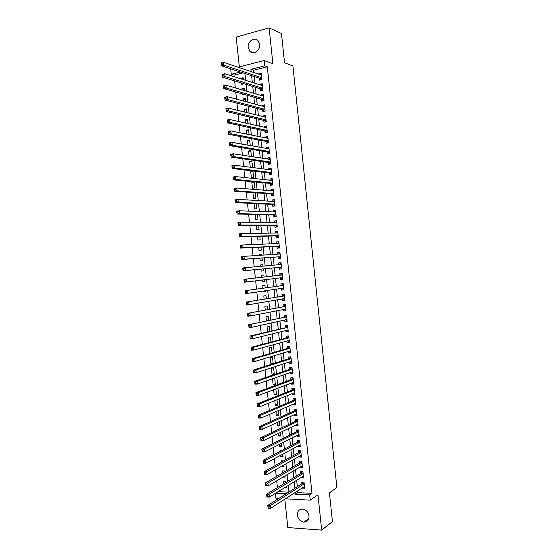 <?xml version="1.0" encoding="UTF-8"?>
<svg xmlns="http://www.w3.org/2000/svg" width="558" height="558" viewBox="0 0 558 558"><rect width="100%" height="100%" fill="white"/><g stroke="black" fill="none" stroke-linecap="round" stroke-linejoin="round"><path stroke-width="0.84" d="M248.198 47.521L249.803 51.238C253.29 55.416 260.481 50.499 259.596 44.459L258.061 40.811C254.56 36.493 247.299 41.487 248.198 47.521M297.323 515.194C298.098 519.184 300.288 521.486 303.901 522.1C307.381 521.925 309.09 519.882 309.027 515.969C308.281 512.056 306.147 509.761 302.624 509.077C299.039 509.168 297.268 511.205 297.323 515.194M243.023 72.889L233.99 75.156L231.263 74.284L230.712 69.08L231.124 68.976M284.824 499.187L287.809 527.554L321.673 530.1L332.442 521.618L329.436 492.826L336.892 487.573L292.915 65.963L284.517 62.726L281.462 33.466L269.123 27.9L236.194 37.065L239.326 66.869M278.812 498.434L275.945 498.273L275.429 493.37M233.99 75.156L234.151 76.704M234.59 80.875L235.337 87.934M235.769 92.021L236.515 99.15M236.941 103.16L237.701 110.365M238.113 114.292L238.88 121.574M239.284 125.424L240.059 132.783M240.456 136.55L241.237 143.985M241.628 147.675L242.423 155.18M242.8 158.793L243.602 166.375M243.972 169.904L244.781 177.563M245.143 181.015L245.959 188.744M246.308 192.119L247.131 199.924M247.48 203.217L248.31 211.105M248.652 214.314L249.489 222.272M249.817 225.404L250.661 233.439M250.988 236.494L251.839 244.606M252.153 247.578L253.018 255.759M253.318 258.654L254.19 266.912M254.49 269.73L255.362 278.03M255.662 280.848L256.527 289.1M256.833 291.994L257.691 300.162M258.005 303.134L258.856 311.224M259.177 314.273L260.021 322.28M260.349 325.405L261.186 333.328M261.521 336.53L262.351 344.37M262.692 347.648L263.516 355.418M263.864 358.773L264.673 366.453M265.036 369.884L265.838 377.487M266.208 380.995L266.996 388.514M267.38 392.1L268.161 399.542M268.544 403.197L269.319 410.562M269.716 414.294L270.484 421.576M270.881 425.391L271.641 432.59M272.053 436.475L272.799 443.596M273.218 447.558L273.957 454.603M274.39 458.641L275.122 465.595M275.554 469.717L276.28 476.595M276.719 480.787L277.438 487.587M259.337 78.26L259.533 80.101L261.814 79.543L261.151 73.21L258.87 73.775L258.919 74.242M260.447 88.792L260.635 90.64L262.923 90.103L262.253 83.77L259.972 84.314L260.028 84.851M261.549 99.331L261.744 101.172L264.025 100.649L263.362 94.323L261.081 94.853L261.144 95.46M262.651 109.856L262.846 111.698L265.134 111.195L264.471 104.869L262.183 105.385L262.253 106.069M263.76 120.382L263.948 122.223L266.236 121.742L265.573 115.415L263.285 115.911L263.369 116.671M264.862 130.907L265.057 132.748L267.345 132.281L266.682 125.955L264.394 126.436L264.478 127.266M265.964 141.425L266.159 143.267L268.447 142.813L267.784 136.494L265.496 136.954L265.594 137.861M267.066 151.936L267.261 153.778L269.549 153.345L268.886 147.026L266.598 147.472L266.703 148.449M268.168 162.448L268.363 164.289L270.658 163.871L269.995 157.558L267.701 157.984L267.812 159.037M269.27 172.959L269.465 174.793L271.76 174.396L271.097 168.084L268.803 168.488L268.921 169.618M270.372 183.456L270.567 185.298L272.862 184.914L272.199 178.602L269.905 178.999L270.03 180.199M271.474 193.961L271.669 195.795L273.964 195.433L273.301 189.12L271.007 189.497L271.139 190.773M272.576 204.451L272.771 206.293L275.066 205.944L274.403 199.638L272.109 199.994L272.248 201.34M273.678 214.949L273.873 216.783L276.168 216.448L275.506 210.143L273.211 210.485L273.357 211.907M274.78 225.432L274.968 227.266L277.27 226.953L276.608 220.654L274.313 220.975L274.466 222.475M275.875 235.915L276.071 237.75L278.372 237.457L277.71 231.158L275.408 231.465L275.575 233.028M276.977 246.399L277.173 248.233L279.474 247.954L278.812 241.656L276.51 241.942L276.684 243.588M278.079 256.875L278.268 258.71L280.576 258.445L279.914 252.146L277.612 252.418L277.786 254.134M279.174 267.345L279.37 269.179L281.671 268.935L281.016 262.637L278.707 262.895L278.895 264.687M280.276 277.863L280.465 279.649L282.773 279.418L282.111 273.127L279.809 273.364L279.997 275.199M281.385 288.402L281.56 290.111L283.869 289.902L283.213 283.61L280.904 283.834L281.099 285.661M282.488 298.935L282.662 300.574L284.971 300.378L284.308 294.087L281.999 294.296L282.195 296.124M283.597 309.467L283.757 311.029L286.066 310.848L285.41 304.563L283.101 304.752L283.29 306.586M284.699 319.992L284.852 321.478L287.168 321.317L286.505 315.04L284.196 315.207L284.385 317.035M285.801 330.517L285.947 331.926L288.263 331.787L287.607 325.509L285.291 325.663L285.487 327.49M286.903 341.036L287.042 342.375L289.358 342.249L288.702 335.972L286.387 336.104L286.582 337.932M288.005 351.554L288.137 352.816L290.46 352.705L289.797 346.427L287.482 346.553L287.677 348.38M289.114 362.065L289.232 363.251L291.555 363.16L290.899 356.89L288.577 356.987L288.772 358.815M290.216 372.57L290.327 373.686L292.65 373.609L291.994 367.338L289.672 367.429L289.867 369.25M291.318 383.074L291.422 384.113L293.745 384.057L293.089 377.787L290.767 377.857L290.962 379.684M292.413 393.571L292.518 394.541L294.84 394.499L294.185 388.235L291.862 388.284L292.05 390.112M293.515 404.069L293.613 404.962L295.935 404.941L295.28 398.677L292.957 398.712L293.145 400.532M294.617 414.559L294.708 415.382L297.03 415.375L296.375 409.112L294.045 409.133L294.24 410.953M295.719 425.05L295.796 425.796L298.125 425.803L297.47 419.546L295.14 419.546L295.335 421.374M296.821 435.533L296.891 436.21L299.214 436.23L298.558 429.981L296.235 429.96L296.424 431.78M297.916 446.016L297.979 446.616L300.309 446.658L299.653 440.401L297.323 440.374L297.519 442.194M299.018 456.493L299.074 457.016L301.404 457.079L300.748 450.829L298.418 450.773L298.607 452.594M300.113 466.962L300.162 467.416L302.492 467.492L301.836 461.243L299.506 461.18L299.702 463M301.215 477.432L301.25 477.815L303.587 477.906L302.931 471.656L300.602 471.58L300.79 473.393M285.696 482.565L285.563 481.282L283.29 481.184L283.569 483.856M284.566 471.782L284.482 471.001L282.209 470.917L282.432 473.024M283.91 465.609L281.776 466.816L281.713 466.244M283.429 460.999L281.127 460.657L281.288 462.184M282.836 455.391L280.695 456.549L280.562 455.321M281.888 450.425L280.046 450.383L280.144 451.338M281.762 445.172L279.614 446.274L279.418 444.405M279.746 440.123L278.965 440.116L279.007 440.492M280.688 434.947L278.533 436L278.268 433.475M279.614 424.722L277.452 425.726L277.117 422.545M278.54 414.489L276.37 415.445L275.966 411.609M277.459 404.257L275.289 405.157L274.815 400.672M276.384 394.018L274.201 394.869L273.664 389.728M275.303 383.778L273.12 384.574L272.513 378.777M274.229 373.532L272.039 374.279L271.39 368.099L273.65 368.015L274.299 374.209L272.039 374.279M273.148 363.286L270.951 363.983L270.302 357.797L272.562 357.699L273.197 363.753M272.06 352.928L271.474 347.376L269.221 347.495L269.856 353.57M270.923 342.096L270.393 337.053L268.133 337.185L268.712 342.682M269.779 331.264L269.305 326.723L267.052 326.869L267.568 331.794M268.642 320.425L268.217 316.386L265.964 316.553L266.424 320.899M267.498 309.578L267.129 306.049L264.876 306.23L265.273 310.004M266.675 301.718L264.436 302.031M266.361 298.732L266.04 295.705L263.794 295.907L264.129 299.102M265.594 291.443L263.355 291.778L263.278 291.053M265.217 287.886L264.952 285.361L262.706 285.577L262.978 288.2M264.513 281.169L262.267 281.448L262.127 280.067M264.08 277.033L263.864 275.017L261.618 275.247L261.835 277.291M262.783 264.715L260.53 264.911L260.677 266.326M260.97 269.102L261.179 271.111L263.432 270.874L263.223 268.886M261.702 254.427L259.442 254.574L259.519 255.334M259.819 258.187L260.098 260.774L262.344 260.516L262.079 258.026M260.621 244.139L258.368 244.334M258.675 247.264L259.01 250.437L261.249 250.165L260.935 247.159M257.524 236.341L257.915 240.086L260.161 239.8L259.791 236.292M256.373 225.411L256.826 229.743L259.072 229.436L258.647 225.418M255.222 214.481L255.738 219.392L257.977 219.064L257.503 214.537M254.071 203.544L254.65 209.034L256.889 208.692L256.359 203.656M252.92 192.601L253.562 198.676L255.801 198.32L255.215 192.768M254.113 182.313L251.818 182.089L252.467 188.311L254.706 187.941L254.071 181.88M253.032 171.997L250.723 171.725L251.379 177.946L253.611 177.556L252.955 171.32L250.723 171.725M251.944 161.674L249.635 161.346L250.249 167.226M250.856 151.351L248.54 150.974L249.091 156.191M249.775 141.021L247.445 140.588L247.926 145.157M248.687 130.691L246.357 130.209L246.769 134.115M247.599 120.354L245.262 119.817L245.604 123.074M246.51 110.017L244.167 109.431L244.439 112.019M245.422 99.673L243.072 99.031L243.281 100.97M243.693 104.918L244.432 105.113M244.334 89.329L241.984 88.631L242.116 89.908M242.542 93.939L242.639 94.874L244.383 94.462M278.226 491.64L288.681 492.17M285.103 487.392L286.212 487.441L286.135 486.75M282.99 477.083L285.131 477.167L284.999 475.897M281.776 466.816L284.05 466.886L283.855 465.037M280.695 456.549L282.969 456.604L282.711 454.177M279.614 446.274L281.881 446.316L281.567 443.303M278.533 436L280.8 436.028L280.423 432.436M277.452 425.726L279.718 425.733L279.279 421.555M276.37 415.445L278.637 415.438L278.135 410.681M275.289 405.157L277.549 405.136L276.991 399.793M274.201 394.869L276.468 394.827L275.847 388.905M273.12 384.574L275.387 384.518L274.731 378.331L273.706 378.366M272.695 363.914L270.951 363.983M264.443 302.101L266.668 301.648M263.355 291.778L265.608 291.569L265.517 290.725M262.267 281.448L264.52 281.225L264.366 279.795M262.93 266.124L262.776 264.659L260.53 264.911M261.779 255.187L261.688 254.309L259.442 254.574M260.628 244.244L258.354 244.23M253.423 181.817L251.818 182.089M251.393 167.372L252.523 167.17L251.867 160.934L249.635 161.346M251.407 156.547L250.772 150.541L248.54 150.974M250.249 145.561L249.677 140.142L247.445 140.588M249.091 134.576L248.582 129.742L246.357 130.209M247.94 123.59L247.487 119.335L245.262 119.817M246.782 112.597L246.399 108.929L244.167 109.431M245.625 101.598L245.304 98.515L243.072 99.031M244.467 90.598L244.202 88.101L241.984 88.631M241.384 82.954L241.544 84.474L243.741 83.679M243.309 79.592L243.107 77.681L240.889 78.232L240.951 78.845M297.763 490.831L297.951 492.637L311.985 493.342L267.303 66.793L253.604 70.231L253.848 72.526M254.274 76.592L254.978 83.261M255.397 87.25L256.101 93.995M256.513 97.901L257.224 104.716M257.629 108.552L258.354 115.436M258.745 119.196L259.477 126.157M259.868 129.833L260.6 136.87M260.984 140.47L261.73 147.577M262.1 151.106L262.853 158.284M263.216 161.736L263.976 168.983M264.332 172.359L265.099 179.683M265.448 182.982L266.222 190.376M266.557 193.598L267.345 201.068M267.673 204.214L268.468 211.754M268.789 214.823L269.584 222.433M269.898 225.425L270.707 233.111M271.014 236.027L271.83 243.783M272.13 246.629L272.946 254.455M273.239 257.224L274.069 265.12M274.348 267.812L275.185 275.75M275.464 278.449L276.294 286.338M276.587 289.107L277.403 296.912M277.703 299.758L278.519 307.493M278.826 310.408L279.628 318.06M279.942 321.052L280.737 328.627M281.058 331.689L281.846 339.194M282.174 342.326L282.955 349.754M283.29 352.963L284.064 360.308M284.406 363.593L285.173 370.861M285.522 374.216L286.275 381.407M286.638 384.839L287.384 391.953M287.754 395.455L288.493 402.492M288.863 406.071L289.595 413.032M289.979 416.68L290.704 423.564M291.095 427.282L291.806 434.089M292.204 437.884L292.915 444.614M293.32 448.479L294.017 455.14M294.429 459.074L295.119 465.658M295.545 469.669L296.228 476.169M296.654 480.25L297.33 486.681M302.31 487.901L304.675 488.313L304.026 482.07L301.69 481.973L301.878 483.786M238.057 67.197L264.15 60.515L272.876 63.765L269.123 27.9M264.15 60.515L264.708 65.851L250.954 69.318L251.198 71.633M267.303 66.793L264.708 65.851M311.985 493.342L309.669 494.904L310.22 500.163L285.431 498.796M321.673 530.1L317.983 494.813L310.22 500.163M240.324 72.003L231.263 74.284M288.904 492.023L288.214 485.467M287.775 481.303L287.077 474.663M286.652 470.575L285.94 463.858M285.522 459.841L284.803 453.047M284.392 449.106L283.666 442.236M283.262 438.365L282.529 431.418M282.132 427.623L281.392 420.593M281.002 416.875L280.255 409.767M279.872 406.119L279.119 398.935M278.742 395.364L277.975 388.103M277.612 384.601L276.838 377.264M276.475 373.839L275.694 366.418M275.345 363.07L274.557 355.572M274.215 352.3L273.413 344.718M273.078 341.524L272.276 333.865M271.948 330.741L271.132 323.005M270.811 319.957L269.988 312.145M269.674 309.167L268.844 301.278M268.544 298.377L267.707 290.404M267.408 287.579L266.564 279.53M266.271 276.775L265.42 268.677M265.134 265.929L264.283 257.866M263.983 255.041L263.146 247.054M262.839 244.153L262.009 236.236M261.695 233.258L260.872 225.418M260.551 222.363L259.735 214.593M259.4 211.461L258.591 203.768M258.256 200.552L257.454 192.935M257.112 189.643L256.317 182.096M255.962 178.727L255.173 171.257M254.818 167.812L254.036 160.411M253.667 156.889L252.893 149.565M252.516 145.959L251.756 138.712M251.365 135.029L250.612 127.852M250.221 124.099L249.468 116.992M249.07 113.155L248.331 106.125M247.919 102.212L247.187 95.258M246.769 91.268L246.043 84.384M245.618 80.317L244.899 73.503M275.771 493.16L286.268 493.697M295.384 492.372L295.58 494.179L309.669 494.904M251.623 75.721L252.328 82.431M252.753 86.434L253.465 93.221M253.876 97.155L254.594 104.011M254.999 107.861L255.731 114.795M256.129 118.568L256.861 125.571M257.252 129.275L257.991 136.347M258.375 139.974L259.121 147.124M259.498 150.667L260.258 157.893M260.621 161.36L261.388 168.656M261.744 172.045L262.518 179.411M262.867 182.731L263.648 190.166M263.983 193.41L264.778 200.922M265.106 204.089L265.901 211.67M266.229 214.76L267.031 222.412M267.352 225.425L268.161 233.153M268.468 236.09L269.291 243.888M269.591 246.748L270.414 254.622M270.707 257.405L271.544 265.35M271.83 268.056L272.667 276.043M272.953 278.749L273.783 286.686M274.076 289.469L274.899 297.33M275.199 300.183L276.015 307.967M276.329 310.897L277.138 318.597M277.452 321.603L278.254 329.227M278.575 332.303L279.37 339.85M279.697 343.003L280.486 350.473M280.82 353.702L281.595 361.089M281.943 364.388L282.711 371.705M283.066 375.074L283.827 382.314M284.189 385.759L284.943 392.916M285.312 396.438L286.052 403.518M286.435 407.117L287.168 414.12M287.551 417.782L288.284 424.708M288.674 428.453L289.393 435.303M289.79 439.111L290.502 445.884M290.913 449.776L291.618 456.465M292.029 460.427L292.727 467.046M293.152 471.078L293.836 477.62M294.268 481.728L294.945 488.187M297.951 492.637L295.58 494.179M253.604 70.231L250.954 69.318M304.522 486.799L302.345 488.208M243.246 78.978L240.889 78.232M303.433 476.462L301.25 477.815M302.352 466.125L300.162 467.416M301.264 455.781L299.074 457.016M300.183 445.43L297.979 446.616M299.095 435.08L296.891 436.21M298.007 424.722L295.796 425.796M296.926 414.364L294.708 415.382M295.838 403.999L293.613 404.962M294.75 393.634L292.518 394.541M293.661 383.262L291.422 384.113M292.573 372.89L290.327 373.686M291.485 362.512L289.232 363.251M290.397 352.133L288.137 352.816M289.309 341.747L287.042 342.375M288.221 331.361L285.947 331.926M287.133 320.969L284.852 321.478M286.038 310.569L283.757 311.029M284.95 300.169L282.662 300.574M283.855 289.762L281.56 290.111M282.767 279.356L280.465 279.649M281.016 262.699L278.707 262.895M279.928 252.279L277.612 252.418M278.833 241.858L276.51 241.942M277.738 231.431L275.408 231.465M276.649 221.003L274.313 220.975M275.554 210.568L273.211 210.485M274.459 200.134L272.109 199.994M273.364 189.692L271.007 189.497M272.269 179.251L269.905 178.999M271.174 168.802L268.803 168.488M270.079 158.346L267.701 157.984M268.984 147.891L266.598 147.472M267.882 137.435L265.496 136.954M266.787 126.973L264.394 126.436M265.692 116.503L263.285 115.911M264.59 106.034L262.183 105.385M263.495 95.558L261.081 94.853M262.393 85.081L259.972 84.314M261.297 74.598L258.87 73.775M304.187 483.633L302.255 483.549L267.812 505.415L270.281 505.562L304.215 483.891M268.907 506.824L270.281 505.562L270.574 508.387L268.105 508.233L269.033 507.954L268.907 506.824L267.924 506.762L268.042 507.892M304.487 486.492L270.574 508.387L269.033 507.954M302.255 483.549L303.21 482.035M267.812 505.415L267.924 506.762M303.099 473.24L301.167 473.17L266.619 494.158L269.089 494.283L303.12 473.484M267.721 495.532L269.089 494.283L269.388 497.108L266.919 496.969L266.85 496.606L267.84 496.662L267.721 495.532L266.731 495.476L266.85 496.606M303.399 476.086L269.388 497.108L267.84 496.662M301.167 473.17L302.157 471.629M266.619 494.158L266.731 495.476M302.004 462.833L300.078 462.777L265.434 482.886L267.896 482.998L302.031 463.07M266.529 484.232L267.896 482.998L268.196 485.823L265.727 485.704L265.657 485.32L266.647 485.362L266.529 484.232L265.538 484.191L265.657 485.32M302.303 465.672L268.196 485.823L266.647 485.362M300.078 462.777L301.097 461.222M265.434 482.886L265.538 484.191M300.915 452.433L298.99 452.385L264.241 471.622L266.71 471.712L300.936 452.65M265.336 472.933L266.71 471.712L267.003 474.53L264.541 474.44L264.464 474.021L265.455 474.063L265.336 472.933L264.346 472.898L264.464 474.021M301.208 455.251L267.003 474.53L265.455 474.063M298.99 452.385L300.044 450.808M264.241 471.622L264.346 472.898M299.765 445.026L300.141 445.061M299.82 442.02L297.895 441.992L263.055 460.343L265.517 460.413L299.848 442.229M264.143 461.626L265.517 460.413L265.817 463.238L263.348 463.161L263.271 462.728L264.262 462.756L264.143 461.626L263.153 461.599L263.271 462.728M300.12 444.831L265.817 463.238L264.262 462.756M297.895 441.992L298.983 440.395M263.055 460.343L263.153 461.599M298.586 434.633L299.053 434.696M298.732 431.606L296.807 431.592L261.862 449.064L264.325 449.113L298.753 431.801M262.951 450.313L264.325 449.113L264.625 451.938L262.162 451.882L262.079 451.422L263.069 451.443L262.951 450.313L261.96 450.292L262.079 451.422M299.025 434.41L264.625 451.938L263.069 451.443M296.807 431.592L297.93 429.974M261.862 449.064L261.96 450.292M297.414 424.233L297.972 424.338M297.637 421.192L295.712 421.192L260.67 437.779L263.132 437.814L297.658 421.374M261.751 439L263.132 437.814L263.432 440.639L260.97 440.604L260.886 440.116L261.869 440.129L261.751 439L260.767 438.986L260.886 440.116M297.93 423.982L263.432 440.639L261.869 440.129M295.712 421.192L296.884 419.546M260.67 437.779L260.767 438.986M296.235 413.827L296.884 413.966M296.549 410.772L294.624 410.786L259.477 426.493L261.939 426.507L296.563 410.939M260.558 427.679L261.939 426.507L262.239 429.332L259.777 429.318L259.693 428.809L260.677 428.809L260.558 427.679L259.575 427.672L259.693 428.809M296.835 413.548L262.239 429.332L260.677 428.809M294.624 410.786L295.831 409.119M259.477 426.493L259.575 427.672M295.049 403.406L295.796 403.594M295.454 400.344L293.529 400.372L258.291 415.201L260.746 415.194L295.468 400.505M259.365 416.359L260.746 415.194L261.046 418.019L258.584 418.026L258.5 417.489L259.484 417.489L259.365 416.359L258.382 416.359L258.5 417.489M295.747 403.113L261.046 418.019L259.484 417.489M293.529 400.372L294.784 398.684M258.291 415.201L258.382 416.359M293.871 392.985L294.708 393.223M294.359 389.916L292.441 389.958L257.099 403.908L259.554 403.873L294.373 390.063M258.166 405.024L259.554 403.873L259.854 406.705L257.391 406.733L257.308 406.168L258.291 406.161L258.166 405.024L257.182 405.038L257.308 406.168M294.652 392.672L259.854 406.705L258.291 406.161M292.441 389.958L293.738 388.242M257.099 403.908L257.182 405.038M292.692 382.558L293.62 382.844M293.264 379.489L291.346 379.538L255.906 392.602L258.361 392.553L293.278 379.614M256.973 393.69L258.361 392.553L258.654 395.385L256.199 395.427L256.108 394.848L257.092 394.827L256.973 393.69L255.989 393.711L256.108 394.848M293.557 382.23L258.654 395.385L257.092 394.827M291.346 379.538L292.692 377.801M255.906 392.602L255.989 393.711M291.506 372.116L292.531 372.458M292.169 369.047L290.251 369.117L254.713 381.295L257.161 381.233L292.183 369.166M255.773 382.356L257.161 381.233L257.461 384.064L255.006 384.127L254.915 383.513L255.899 383.492L255.773 382.356L254.797 382.383L254.915 383.513M292.455 371.781L257.461 384.064L255.899 383.492M290.251 369.117L291.646 367.352M254.713 381.295L254.797 382.383M290.327 361.668L291.443 362.072M291.074 358.613L289.156 358.696L253.513 369.989L255.969 369.898L291.088 358.717M254.581 371.014L255.969 369.898L256.268 372.73L253.813 372.814L253.716 372.179L254.699 372.151L254.581 371.014L253.597 371.049L253.716 372.179M291.36 361.333L256.268 372.73L254.699 372.151M289.156 358.696L290.606 356.897M253.513 369.989L253.597 371.049M289.142 351.212L290.348 351.68M289.979 348.164L288.067 348.262L252.321 358.675L254.769 358.564L289.993 348.262M253.381 359.666L254.769 358.564L255.069 361.403L252.621 361.5L252.523 360.845L253.499 360.803L253.381 359.666L252.404 359.708L252.523 360.845M290.265 350.877L255.069 361.403L253.499 360.803M288.067 348.262L289.525 346.497M252.321 358.675L252.404 359.708M287.956 340.75L289.26 341.287M288.884 337.723L286.972 337.834L251.128 347.355L253.576 347.229L288.898 337.799M252.181 348.318L253.576 347.229L253.876 350.061L251.428 350.187L251.323 349.503L252.307 349.447L252.181 348.318L251.205 348.366L251.323 349.503M289.17 340.415L253.876 350.061L252.307 349.447M286.972 337.834L288.437 336.104M251.128 347.355L251.205 348.366M286.77 330.273L288.172 330.887M287.788 327.267L249.935 336.035L252.376 335.881L287.795 327.337M250.988 336.962L252.376 335.881L252.676 338.72L250.228 338.859L250.124 338.155L251.107 338.092L250.988 336.962L250.005 337.018L250.124 338.155M288.074 329.952L252.676 338.72L251.107 338.092M285.877 327.393L287.349 325.705M249.935 336.035L250.005 337.018M285.584 319.797L287.077 320.487M286.693 316.811L248.735 324.7L286.7 316.867M249.789 325.6L251.184 324.533L251.484 327.372L249.035 327.539L248.931 326.8L249.907 326.737L249.789 325.6L248.805 325.663L248.931 326.8M286.972 319.49L251.484 327.372L249.907 326.737M284.782 316.951L286.254 315.305M248.735 324.7L248.805 325.663M284.399 309.306L285.989 310.081M285.598 306.356L247.543 313.373L285.605 306.398M248.589 314.238L249.984 313.184L250.284 316.023L247.843 316.205L247.731 315.444L248.708 315.375L248.589 314.238L247.613 314.307L247.731 315.444M285.808 309.027L250.284 316.023L248.708 315.375M283.687 306.509L285.166 304.898M247.543 313.373L247.613 314.307M283.206 298.809L284.894 299.674M284.503 295.893L246.343 302.031L284.503 295.921M247.389 302.868L248.784 301.829L249.084 304.668L246.643 304.87L246.531 304.082L247.508 304.005L247.389 302.868L246.413 302.945L246.531 304.082M284.775 298.544L249.084 304.668L247.508 304.005M282.592 296.061L284.071 294.491M246.343 302.031L246.413 302.945M282.02 288.305L283.806 289.26M283.401 285.424L245.15 290.69L283.401 285.445M246.19 291.492L247.585 290.467L247.885 293.306L245.45 293.529L245.332 292.72L246.308 292.629L246.19 291.492L245.213 291.583L245.332 292.72M283.68 288.067L247.885 293.306L246.308 292.629M281.49 285.605L282.983 284.078M245.15 290.69L245.213 291.583M282.585 277.647L280.862 277.821L282.711 278.847M280.395 275.15L243.951 279.349L282.306 274.961L280.395 275.15L281.888 273.664M244.99 280.116L246.385 279.098L246.685 281.943L244.251 282.181L244.132 281.351L245.108 281.253L244.99 280.116L244.013 280.214L244.132 281.351M282.578 277.584L246.685 281.943L245.108 281.253M243.951 279.349L244.013 280.214M281.344 268.454L279.572 267.31L243.051 270.832L245.492 270.574L245.192 267.728L281.204 264.478M279.439 264.638L281.072 263.209M279.572 267.31L245.492 270.574L243.909 269.87L243.783 268.733L242.814 268.837L242.932 269.974L243.909 269.87M242.814 268.837L242.751 267.993L245.192 267.728L243.783 268.733M242.932 269.974L243.051 270.832M280.249 258.033L278.477 256.847L241.851 259.477L244.285 259.198L243.986 256.352L280.109 253.988M278.421 254.092L279.976 252.788M278.477 256.847L244.285 259.198L242.702 258.48L242.584 257.343L241.607 257.461L241.733 258.598L242.702 258.48M241.607 257.461L241.551 256.638L243.986 256.352L242.584 257.343M241.733 258.598L241.851 259.477M279.16 247.606L277.375 246.378L240.651 248.122L243.086 247.822L242.786 244.976L279.007 243.49M277.41 243.553L278.888 242.353M279.279 246.113L243.086 247.822L241.502 247.089L241.384 245.952L240.407 246.078L240.526 247.215L241.502 247.089M240.407 246.078L240.352 245.283L242.786 244.976L241.384 245.952M240.526 247.215L240.651 248.122M278.065 237.171L276.28 235.908L239.459 236.759L241.886 236.439L241.586 233.593L277.828 232.993M276.391 233.021L277.793 231.919M278.177 235.615L241.886 236.439L240.303 235.692L240.177 234.555L239.208 234.688L239.326 235.825L240.303 235.692M239.208 234.688L239.159 233.921L241.586 233.593L240.177 234.555M239.326 235.825L239.459 236.759M275.373 222.482L276.698 221.484M238.001 223.291L238.126 224.435L239.096 224.295L238.977 223.158L238.001 223.291L237.959 222.551L240.386 222.203L276.803 222.489M238.977 223.158L240.386 222.203L240.686 225.048L238.259 225.39L275.178 225.432L276.97 226.743M277.082 225.118L240.686 225.048L239.096 224.295M238.126 224.435L238.259 225.39M274.355 211.942L275.603 211.043M236.801 211.894L236.92 213.037L237.896 212.891L237.771 211.747L236.801 211.894L236.752 211.175L239.187 210.805L275.701 211.984M237.771 211.747L239.187 210.805L239.487 213.658L237.052 214.021L274.083 214.956L275.875 216.302M275.98 214.614L239.487 213.658L237.896 212.891M236.92 213.037L237.052 214.021M273.336 201.403L274.508 200.594M235.595 200.496L235.72 201.633L236.69 201.48L236.571 200.343L235.595 200.496L235.553 199.799L237.98 199.408L274.599 201.473M236.571 200.343L237.98 199.408L238.28 202.261L235.853 202.645L272.981 204.472L274.78 205.86M274.878 204.102L238.28 202.261L236.69 201.48M235.72 201.633L235.853 202.645M272.318 190.864L273.413 190.145M234.395 189.085L234.513 190.229L235.483 190.069L235.364 188.925L234.395 189.085L234.353 188.416L236.78 188.011L273.497 190.962M235.364 188.925L236.78 188.011L237.08 190.857L234.653 191.261L271.879 193.989L273.685 195.419M273.776 193.591L237.08 190.857L235.483 190.069M234.513 190.229L234.653 191.261M271.3 180.332L272.318 179.697M233.188 177.681L233.307 178.818L234.283 178.651L234.158 177.507L233.188 177.681L233.153 177.032L235.574 176.6L272.395 180.443M234.158 177.507L235.574 176.6L235.874 179.453L233.453 179.878L270.783 183.498L272.583 184.963M272.667 183.073L235.874 179.453L234.283 178.651M233.307 178.818L233.453 179.878M270.281 169.792L271.216 169.241M231.982 166.263L232.107 167.407L233.077 167.226L232.951 166.082L231.982 166.263L231.947 165.642L234.374 165.189L271.293 169.925M232.951 166.082L234.374 165.189L234.674 168.042L232.254 168.488L269.681 173.008L271.425 174.452M271.565 172.555L234.674 168.042L233.077 167.226M232.107 167.407L232.254 168.488M269.27 159.26L270.121 158.779M230.782 154.845L230.9 155.982L231.87 155.801L231.751 154.657L230.782 154.845L230.747 154.245L233.167 153.778L270.184 159.4M231.751 154.657L233.167 153.778L233.467 156.631L231.047 157.091L268.579 162.511L270.267 163.94M270.463 162.029L233.467 156.631L231.87 155.801M230.9 155.982L231.047 157.091M268.252 148.721L269.026 148.316M229.575 143.42L229.694 144.564L230.663 144.369L230.545 143.225L229.575 143.42L229.547 142.848L231.961 142.353L269.082 148.867M230.545 143.225L231.961 142.353L232.261 145.213L229.847 145.694L267.477 152.006L269.109 153.429M269.361 151.504L232.261 145.213L230.663 144.369M229.694 144.564L229.847 145.694M267.233 138.189L267.924 137.847M228.368 131.988L228.487 133.132L229.457 132.93L229.338 131.786L228.368 131.988L228.341 131.437L230.754 130.928L267.979 138.335M229.338 131.786L230.754 130.928L231.061 133.787L228.641 134.29L266.375 141.502L267.959 142.911M268.252 140.972L231.061 133.787L229.457 132.93M228.487 133.132L228.641 134.29M266.215 127.656L266.829 127.37M227.162 120.556L227.28 121.7L228.25 121.491L228.124 120.347L227.162 120.556L227.134 120.033L229.554 119.503L266.87 127.803M228.124 120.347L229.554 119.503L229.854 122.355L227.434 122.886L265.273 130.997L266.815 132.386M267.149 130.433L229.854 122.355L228.25 121.491M227.28 121.7L227.434 122.886M265.196 117.117L265.734 116.901M225.955 109.117L226.074 110.261L227.043 110.045L226.918 108.901L225.955 109.117L225.934 108.615L228.348 108.071L265.768 117.257M226.918 108.901L228.348 108.071L228.647 110.923L226.234 111.474L264.171 120.479L265.664 121.86M266.047 119.893L228.647 110.923L227.043 110.045M226.074 110.261L226.234 111.474M264.178 106.585L264.631 106.418M224.748 97.678L224.867 98.822L225.83 98.592L225.711 97.448L224.748 97.678L224.728 97.197L227.141 96.632L264.659 106.718M225.711 97.448L227.141 96.632L227.441 99.491L225.027 100.056L263.069 109.968L264.52 111.335M264.938 109.354L227.441 99.491L225.83 98.592M224.867 98.822L225.027 100.056M263.167 96.053L263.529 95.934M223.535 86.225L223.66 87.376L224.623 87.139L224.504 85.995L223.535 86.225L223.521 85.779L225.934 85.186L263.557 96.164M224.504 85.995L225.934 85.186L226.234 88.045L223.821 88.631L261.967 99.443L263.376 100.803M263.836 98.808L226.234 88.045L224.623 87.139M223.66 87.376L223.821 88.631M222.328 74.779L222.447 75.923L223.416 75.679L223.291 74.535L222.328 74.779L222.314 74.347L224.721 73.74L262.448 85.618M223.291 74.535L224.721 73.74L225.027 76.599L222.614 77.206L260.858 88.924L262.232 90.263M262.727 88.255L225.027 76.599L223.416 75.679M222.447 75.923L222.614 77.206M221.121 63.319L221.24 64.463L222.203 64.212L222.084 63.068L221.121 63.319L221.108 62.921L223.514 62.287L261.346 75.058M222.084 63.068L223.514 62.287L223.821 65.153L221.407 65.774L259.756 78.392L261.088 79.724M261.618 77.702L223.821 65.153L222.203 64.212M221.24 64.463L221.407 65.774M304.166 483.444L302.422 483.368M303.078 473.051L301.334 472.982M301.99 462.652L300.246 462.603M300.895 452.252L299.158 452.217M299.806 441.852L298.063 441.824M298.711 431.446L296.975 431.432M297.623 421.032L295.886 421.032M296.528 410.618L294.791 410.625M295.44 400.198L293.703 400.225M294.345 389.777L292.608 389.812M293.25 379.349L291.52 379.398M292.155 368.922L290.425 368.984M291.067 358.487L289.33 358.564M289.972 348.046L288.242 348.136M288.877 337.604L287.147 337.709M287.782 327.162L286.052 327.274M286.686 316.714L284.957 316.839M285.584 306.258L283.862 306.398M284.489 295.803L282.767 295.956M283.687 288.109L282.836 288.186M281.651 285.529L283.394 285.361L281.671 285.508M282.299 274.878L280.569 275.052L282.299 274.892M281.49 267.177L279.767 267.366M279.467 264.611L281.197 264.422L279.474 264.597M280.388 256.708L278.672 256.91M280.102 253.939L279.202 254.043M279.293 246.231L277.57 246.448M279.286 246.148L277.375 246.378M278.191 235.755L276.475 235.978M278.184 235.657L276.28 235.908M277.096 225.272L275.373 225.509M277.082 225.174L275.178 225.432M275.994 214.788L274.278 215.039M275.987 214.677L274.083 214.956M274.892 204.298L273.176 204.556M274.885 204.186L272.981 204.472M273.797 193.8L272.081 194.079M273.783 193.682L271.879 193.989M272.695 183.303L270.979 183.596M272.681 183.177L270.783 183.498M271.593 172.806L269.877 173.106M271.579 172.673L269.681 173.008M270.49 162.301L268.775 162.615M270.477 162.162L268.579 162.511M269.388 151.79L267.68 152.118M269.375 151.643L267.477 152.006M268.286 141.279L266.578 141.613M268.272 141.125L266.375 141.502M267.184 130.76L265.475 131.109M267.17 130.607L265.273 130.997M266.082 120.242L264.373 120.605M266.061 120.075L264.171 120.479M264.98 109.717L263.271 110.093M264.959 109.549L263.069 109.968M263.871 99.184L262.169 99.575M263.857 99.01L261.967 99.443M262.769 88.652L261.06 89.057M262.748 88.478L260.858 88.924M261.66 78.12L259.958 78.532M261.646 77.932L259.756 78.392M249.803 51.238L253.792 52.759M303.901 522.1L308.832 518.487M304.187 483.619L302.283 483.535M303.092 473.212L301.201 473.142M302.004 462.805L300.12 462.749M300.908 452.399L299.032 452.357M299.82 441.985L297.951 441.957M298.725 431.564L296.87 431.55M297.637 421.15L295.782 421.144M296.542 410.723L294.701 410.737M295.447 400.295L293.613 400.323M294.352 389.868L292.525 389.903M293.257 379.433L291.443 379.482M292.169 368.991L290.355 369.061M291.074 358.55L289.267 358.627M289.979 348.108L288.179 348.199M288.877 337.66L287.091 337.764M287.782 327.204L286.003 327.323M286.686 316.749L284.915 316.881M285.591 306.293L283.827 306.433M284.496 295.831L282.739 295.984M280.102 253.946L279.279 254.036"/></g></svg>
